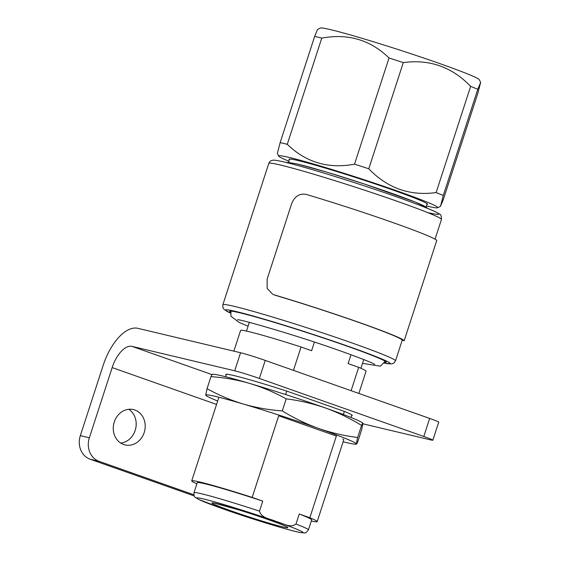 <?xml version="1.0" encoding="UTF-8"?>
<svg xmlns="http://www.w3.org/2000/svg" width="561" height="561" viewBox="0 0 561 561"><rect width="100%" height="100%" fill="white"/><g stroke="black" fill="none" stroke-linecap="round" stroke-linejoin="round"><path stroke-width="0.84" d="M293.459 370.365L301.054 346.986L311.621 350.716L314.426 342.084M301.054 346.986A65.967 2.973 -162 0 0 240.585 330.464L233.867 351.151M262.751 501.127A60.16 2.714 -162 0 0 197.234 482.67L193.98 492.698A60.16 2.714 18 0 1 259.491 511.155L262.751 501.127L252.184 497.404A65.967 2.973 -162 0 0 191.715 480.875A65.967 2.973 -162 0 0 196.855 483.827M252.184 497.404L278.929 415.084M285.598 394.551L286.727 391.087M311.285 521.008A65.967 2.973 -162 0 0 317.182 521.646A65.967 2.973 -162 0 0 309.819 517.74L299.251 514.009L295.991 524.037A60.16 2.714 18 0 1 308.41 529.879L311.664 519.851A60.16 2.714 -162 0 0 299.251 514.009M351.004 354.727L348.122 363.598L358.689 367.329L351.095 390.708M358.844 393.436L366.06 371.228A65.967 2.973 -162 0 0 358.689 367.329M344.363 411.423L343.36 414.502M336.691 435.034L309.819 517.74M384.783 362.476A82.32 3.71 -162 0 0 386.178 362.245A82.32 3.71 -162 0 0 309.027 333.276A82.32 3.71 -162 0 0 229.589 311.369A82.32 3.71 -162 0 0 230.585 312.372M259.491 511.155C261.678 518.609 270.753 518.764 276.44 521.611C282.59 522.957 290.016 528.574 295.991 524.037M308.41 529.879C304.658 534.296 306.292 532.775 300.794 532.62C291.152 531.022 254.841 519.984 227.324 510.391L198.503 499.381L194.926 497.032C194.155 496.773 193.84 495.328 193.98 492.698M321.769 38.113C347.981 33.239 370.4 39.866 389.025 57.979A94.991 4.278 18 0 1 403.289 62.601C429.53 59.031 451.977 66.955 470.637 86.366A94.991 4.278 18 0 1 477.783 89.297L480.658 82.39L479.283 79.69A83.645 3.773 18 0 0 465.258 73.014A83.645 3.773 18 0 0 378.387 43.288A83.645 3.773 18 0 0 320.345 28.05L317.491 29.502L314.651 36.423A94.991 4.278 18 0 1 321.769 38.113L287.26 144.303A94.991 4.278 18 0 0 280.149 142.613L277.351 153.426L278.733 156.126A83.645 3.773 18 0 1 359.419 178.195A83.645 3.773 18 0 1 437.671 207.766A83.645 3.773 18 0 1 426.423 205.929M314.651 36.423L280.149 142.613M389.025 57.979L354.524 164.17A94.991 4.278 18 0 1 368.78 168.791L403.289 62.601M470.637 86.366L436.135 192.563A94.991 4.278 18 0 1 443.274 195.487L477.783 89.297M480.658 82.39L477.867 93.203L443.365 199.393L440.525 206.315L443.274 195.487M288.908 161.245A83.645 3.773 18 0 1 278.733 156.126M436.135 192.563C410 196.168 387.546 188.244 368.78 168.791M354.524 164.17C328.416 169.078 305.997 162.452 287.26 144.303M289.371 159.815A72.825 3.282 18 0 1 288.992 159.282A72.825 3.282 18 0 1 359.264 178.664A72.825 3.282 18 0 1 427.517 204.288A72.825 3.282 18 0 1 426.893 204.499M273.684 294.7L274.897 295.17L273.684 294.7A92.881 4.186 18 0 1 404.172 340.744L436.753 240.473A92.881 4.186 18 0 0 306.264 194.422C299.469 193.208 294.581 196.357 291.594 203.86L267.155 279.069L267.12 288.396L272.877 294.42M274.897 295.17A90.77 4.088 18 0 1 402.153 340.078L404.172 340.744M404.193 340.765L402.153 340.078M134.836 410.014A18.155 15.848 -76.6 0 1 144.443 431.739A18.155 15.848 -76.6 0 1 125.033 444.922A18.155 15.848 -76.6 0 1 113.82 423.597A18.155 15.848 -76.6 0 1 133.434 409.6A18.155 15.848 -76.6 0 1 134.836 410.014M193.826 494.767L99.15 461.359L90.132 459.214A18.997 16.585 -76.6 0 1 80.335 435.638L89.353 437.783A18.997 16.585 103.4 0 0 99.15 461.359M362.946 423.821L430.441 439.859A18.997 0.856 -162 0 0 432.847 440.21A18.997 0.856 -162 0 0 423.793 436.479L259.371 378.458A18.997 0.856 -162 0 0 234.694 370.793L132.003 346.382A25.329 12.307 -70.6 0 0 112.165 367.588L89.353 437.783M194.197 495.938L90.132 459.214M128.742 409.306A18.155 15.848 -76.6 0 1 135.636 428.786A18.155 15.848 -76.6 0 1 120.713 443.085M234.694 370.793L240.564 352.743L137.866 328.332A44.326 21.535 -70.6 0 0 103.147 365.449L80.335 435.638M240.564 352.743A18.997 0.856 18 0 1 265.241 360.407L259.371 378.458M423.793 436.479L429.663 418.429L265.241 360.407M429.663 418.429A18.997 0.856 18 0 1 438.709 422.16L432.847 440.21M351.607 415.708A66.493 2.994 -162 0 0 352.224 415.512A66.493 2.994 -162 0 0 344.727 411.55L286.846 391.122A66.493 2.994 -162 0 0 225.746 374.418A66.493 2.994 -162 0 0 226.132 374.944M217.668 400.996A79.157 3.569 18 0 1 206.175 395.652L205.719 395.105L207.051 388.689C218.685 395.126 230.767 400.245 243.292 404.032C255.879 407.658 268.88 409.951 282.288 410.911C293.957 418.085 306.054 423.927 318.585 428.436C331.165 432.783 344.181 435.806 357.63 437.496L356.305 443.912C356.347 444.557 356.824 443.87 357.729 441.858L361.649 429.796L362.974 423.38L362.518 422.833A79.157 3.569 18 0 0 325.254 407.91C312.673 403.562 299.658 400.54 286.208 398.85C274.581 392.412 262.499 387.3 249.961 383.507C237.387 379.881 224.386 377.588 210.964 376.627C211.876 374.615 212.346 373.928 212.395 374.573M357.63 437.496L361.55 425.434C349.882 418.261 337.785 412.419 325.254 407.91A79.157 3.569 18 0 0 249.961 383.507A79.157 3.569 18 0 0 213.117 374.285L212.289 374.313M356.305 443.912L355.576 444.2A79.157 3.569 -162 0 0 356.305 443.912A79.157 3.569 18 0 0 318.585 428.436A79.157 3.569 18 0 0 243.292 404.032A79.157 3.569 18 0 0 205.719 395.105A79.157 3.569 18 0 0 206.175 395.652M362.974 423.38C362.932 422.735 362.455 423.422 361.55 425.434M282.288 410.911L286.208 398.85M207.051 388.689L210.964 376.627M342.82 439.011A65.967 2.973 18 0 1 343.746 439.894L317.182 521.646M336.362 436.044L278.705 415.778M343.136 441.766A79.157 3.569 -162 0 0 355.576 444.2M282.835 526.926A39.971 1.802 18 0 1 216.981 505.58A39.971 1.802 18 0 1 249.841 513.392A39.971 1.802 18 0 1 282.835 526.926M276.44 521.611A55.939 2.517 -162 0 0 203.783 499.024A55.939 2.517 -162 0 0 223.341 508.988A55.939 2.517 -162 0 0 295.998 531.569A55.939 2.517 -162 0 0 276.44 521.611M285.093 162.227A86.548 3.899 18 0 1 396.48 196.799A86.548 3.899 18 0 1 428.913 212.836M268.803 163.363C269.785 161.533 270.718 160.586 271.601 160.523L272.548 160.278C273.537 160.137 274.28 159.731 284.764 162.129C300.619 165.86 333.62 175.733 365.47 186.252C388.913 193.994 407.917 200.698 422.482 206.35C431.262 209.73 436.9 212.296 439.403 214.05C440.813 214.267 441.5 216.069 441.451 219.456A90.77 4.088 -162 0 0 378.03 194.688A90.77 4.088 -162 0 0 280.311 165.011A90.77 4.088 -162 0 0 268.803 163.363L222.864 304.749A90.77 4.088 18 0 1 310.45 328.907A90.77 4.088 18 0 1 395.512 360.842L393.976 363.002L391.767 363.928L384.425 363.163M384.446 363.135A86.548 3.899 -162 0 0 309.09 333.101A86.548 3.899 -162 0 0 230.466 313.101M297.519 164.036A72.376 3.261 18 0 1 378.051 188.587A72.376 3.261 18 0 1 425.722 207.633M216.553 404.425L112.165 367.588M212.002 374.608L132.003 346.382M249.322 322.365L246.482 331.095M226.364 374.222L225.557 376.719M218.888 397.244L191.715 480.875M363.752 359.545L360.912 368.275M351.838 414.993L351.025 417.489M441.451 219.456L435.048 239.168M402.244 340.12L395.512 360.842M213.902 503.021L238.684 509.858C258.298 515.783 284.911 525.369 286.475 526.723L286.222 526.52M222.864 304.749L222.836 307.393L224.077 309.441L230.466 313.136M289.616 159.065L288.543 162.36M427.131 203.748L426.065 207.044M286.594 162.571L287.744 162.367L297.274 163.966L327.091 172.248L364.734 184.127L414.909 201.925L426.402 207.275L427.524 208.362M437.671 207.766L440.525 206.315M385.183 361.242L380.4 366.2L362.518 363.346M237.591 319.833C236.658 318.08 299.925 336.291 341.249 351.228C361.754 358.612 372.918 363.002 374.727 364.398L374.713 364.384M248.088 326.165L239.337 322.547L230.915 316.229L230.985 311.145"/></g></svg>
